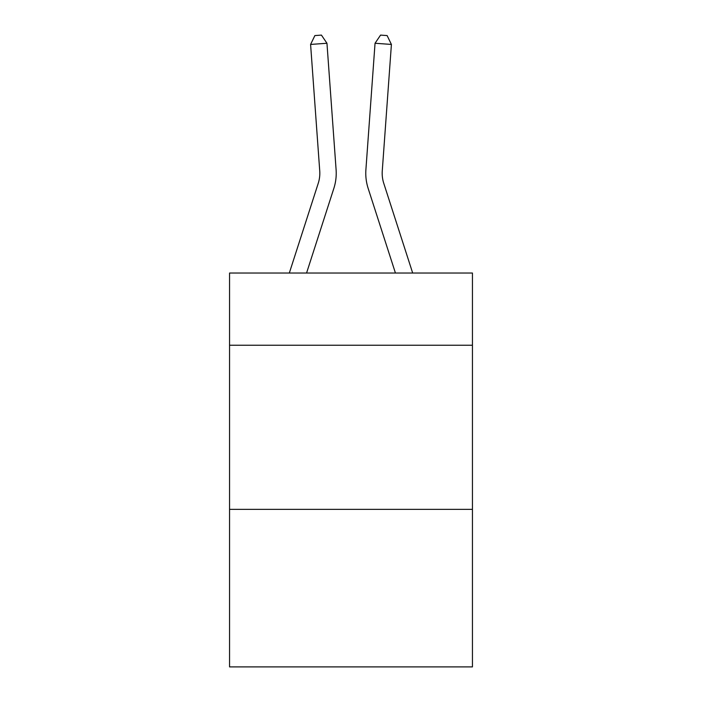 <?xml version="1.0" encoding="UTF-8"?>
<svg xmlns="http://www.w3.org/2000/svg" width="702" height="702" viewBox="0 0 702 702"><rect width="100%" height="100%" fill="white"/><g stroke="black" fill="none" stroke-linecap="round" stroke-linejoin="round"><path stroke-width="1.05" d="M472.446 345.244L472.446 273.034L229.554 273.034L229.554 345.244L472.446 345.244L472.446 666.9L229.554 666.9L229.554 345.244M472.446 509.354L229.554 509.354M336.1 169.7L326.957 43.261L336.1 169.7A49.237 49.237 158.4 0 1 333.854 188.364L306.563 273.034M319.735 170.884A32.819 32.819 -21.6 0 1 318.234 183.327A32.819 32.819 -21.6 0 0 319.735 170.884A32.819 32.819 -21.6 0 1 318.234 183.327A32.819 32.819 -21.6 0 0 319.735 170.884A32.819 32.819 -21.6 0 1 318.234 183.327A32.819 32.819 -21.6 0 0 319.735 170.884A32.819 32.819 -21.6 0 1 318.234 183.327A32.819 32.819 -21.6 0 0 319.735 170.884A32.819 32.819 -21.6 0 1 318.234 183.327A32.819 32.819 -21.6 0 0 319.735 170.884A32.819 32.819 -21.6 0 1 318.234 183.327A32.819 32.819 -21.6 0 0 319.735 170.884A32.819 32.819 -21.6 0 1 318.234 183.327A32.819 32.819 -21.6 0 0 319.735 170.884A32.819 32.819 -21.6 0 1 318.234 183.327A32.819 32.819 -21.6 0 0 319.735 170.884A32.819 32.819 -21.6 0 1 318.234 183.327A32.819 32.819 -21.6 0 0 319.735 170.884A32.819 32.819 -21.6 0 1 318.234 183.327A32.819 32.819 -21.6 0 0 319.735 170.884A32.819 32.819 -21.6 0 1 318.234 183.327A32.819 32.819 -21.6 0 0 319.735 170.884A32.819 32.819 -21.6 0 1 318.234 183.327A32.819 32.819 -21.6 0 0 319.735 170.884A32.819 32.819 -21.6 0 1 318.234 183.327A32.819 32.819 -21.6 0 0 319.735 170.884A32.819 32.819 -21.6 0 1 318.234 183.327A32.819 32.819 -21.6 0 0 319.735 170.884A32.819 32.819 -21.6 0 1 318.234 183.327A32.819 32.819 -21.6 0 0 319.735 170.884A32.819 32.819 -21.6 0 1 318.234 183.327A32.819 32.819 -21.6 0 0 319.735 170.884A32.819 32.819 -21.6 0 1 318.234 183.327A32.819 32.819 -21.6 0 0 319.735 170.884A32.819 32.819 -21.6 0 1 318.234 183.327A32.819 32.819 -21.6 0 0 319.735 170.884A32.819 32.819 -21.6 0 1 318.234 183.327A32.819 32.819 -21.6 0 0 319.735 170.884A32.819 32.819 -21.6 0 1 318.234 183.327A32.819 32.819 -21.6 0 0 319.735 170.884A32.819 32.819 -21.6 0 1 318.234 183.327A32.819 32.819 -21.6 0 0 319.735 170.884A32.819 32.819 -21.6 0 1 318.234 183.327A32.819 32.819 -21.6 0 0 319.735 170.884A32.819 32.819 -21.6 0 1 318.234 183.327A32.819 32.819 -21.6 0 0 319.735 170.884A32.819 32.819 -21.6 0 1 318.234 183.327A32.819 32.819 -21.6 0 0 319.735 170.884A32.819 32.819 -21.6 0 1 318.234 183.327A32.819 32.819 -21.6 0 0 319.735 170.884A32.819 32.819 -21.6 0 1 318.234 183.327A32.819 32.819 -21.6 0 0 319.735 170.884A32.819 32.819 -21.6 0 1 318.234 183.327A32.819 32.819 -21.6 0 0 319.735 170.884A32.819 32.819 -21.6 0 1 318.234 183.327A32.819 32.819 -21.6 0 0 319.735 170.884A32.819 32.819 -21.6 0 1 318.234 183.327L289.321 273.034L318.234 183.327A32.819 32.819 -29.9 0 0 319.735 170.884L310.591 44.437L314.882 35.574L321.428 35.1L326.957 43.261L310.591 44.437M412.679 273.034L383.766 183.327A32.819 32.819 29.9 0 1 382.265 170.884L391.409 44.437L375.043 43.261L365.9 169.7A49.237 49.237 -158.4 0 0 368.146 188.364L395.437 273.034M383.766 183.327A32.819 32.819 21.6 0 1 382.265 170.884A32.819 32.819 21.6 0 0 383.766 183.327A32.819 32.819 21.6 0 1 382.265 170.884A32.819 32.819 21.6 0 0 383.766 183.327A32.819 32.819 21.6 0 1 382.265 170.884A32.819 32.819 21.6 0 0 383.766 183.327A32.819 32.819 21.6 0 1 382.265 170.884A32.819 32.819 21.6 0 0 383.766 183.327A32.819 32.819 21.6 0 1 382.265 170.884A32.819 32.819 21.6 0 0 383.766 183.327A32.819 32.819 21.6 0 1 382.265 170.884A32.819 32.819 21.6 0 0 383.766 183.327A32.819 32.819 21.6 0 1 382.265 170.884A32.819 32.819 21.6 0 0 383.766 183.327A32.819 32.819 21.6 0 1 382.265 170.884A32.819 32.819 21.6 0 0 383.766 183.327A32.819 32.819 21.6 0 1 382.265 170.884A32.819 32.819 21.6 0 0 383.766 183.327A32.819 32.819 21.6 0 1 382.265 170.884A32.819 32.819 21.6 0 0 383.766 183.327A32.819 32.819 21.6 0 1 382.265 170.884A32.819 32.819 21.6 0 0 383.766 183.327A32.819 32.819 21.6 0 1 382.265 170.884A32.819 32.819 21.6 0 0 383.766 183.327A32.819 32.819 21.6 0 1 382.265 170.884A32.819 32.819 21.6 0 0 383.766 183.327A32.819 32.819 21.6 0 1 382.265 170.884A32.819 32.819 21.6 0 0 383.766 183.327A32.819 32.819 21.6 0 1 382.265 170.884A32.819 32.819 21.6 0 0 383.766 183.327A32.819 32.819 21.6 0 1 382.265 170.884A32.819 32.819 21.6 0 0 383.766 183.327A32.819 32.819 21.6 0 1 382.265 170.884A32.819 32.819 21.6 0 0 383.766 183.327A32.819 32.819 21.6 0 1 382.265 170.884A32.819 32.819 21.6 0 0 383.766 183.327A32.819 32.819 21.6 0 1 382.265 170.884A32.819 32.819 21.6 0 0 383.766 183.327A32.819 32.819 21.6 0 1 382.265 170.884A32.819 32.819 21.6 0 0 383.766 183.327A32.819 32.819 21.6 0 1 382.265 170.884A32.819 32.819 21.6 0 0 383.766 183.327A32.819 32.819 21.6 0 1 382.265 170.884A32.819 32.819 21.6 0 0 383.766 183.327A32.819 32.819 21.6 0 1 382.265 170.884A32.819 32.819 21.6 0 0 383.766 183.327A32.819 32.819 21.6 0 1 382.265 170.884A32.819 32.819 21.6 0 0 383.766 183.327A32.819 32.819 21.6 0 1 382.265 170.884A32.819 32.819 21.6 0 0 383.766 183.327A32.819 32.819 21.6 0 1 382.265 170.884A32.819 32.819 21.6 0 0 383.766 183.327A32.819 32.819 21.6 0 1 382.265 170.884A32.819 32.819 21.6 0 0 383.766 183.327A32.819 32.819 21.6 0 1 382.265 170.884A32.819 32.819 21.6 0 0 383.766 183.327A32.819 32.819 21.6 0 1 382.265 170.884M391.409 44.437L387.118 35.574L380.572 35.1L375.043 43.261L365.9 169.7"/></g></svg>
